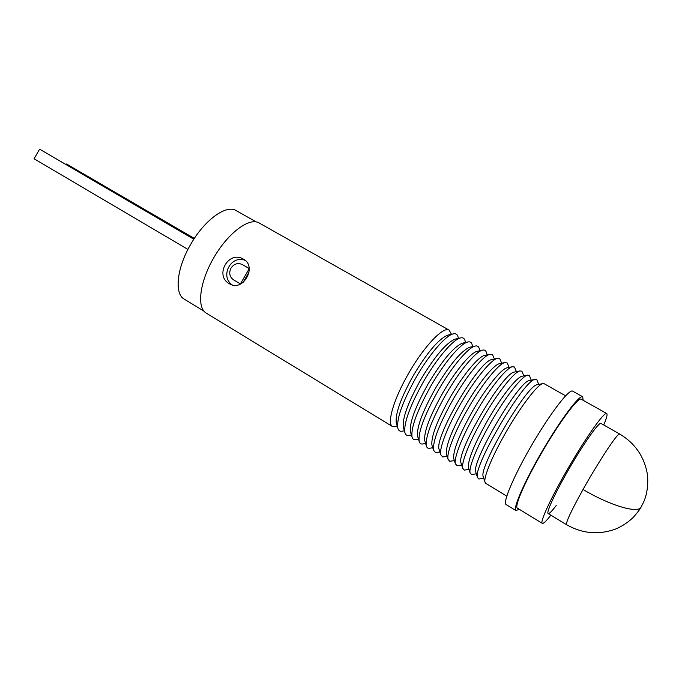 <?xml version="1.0" encoding="UTF-8"?>
<svg xmlns="http://www.w3.org/2000/svg" width="682" height="682" viewBox="0 0 682 682"><rect width="100%" height="100%" fill="white"/><g stroke="black" fill="none" stroke-linecap="round" stroke-linejoin="round"><path stroke-width="1.02" d="M542.318 523.358L517.433 508.158C514.032 507.041 524.697 482.123 541.303 453.479C559.18 422.311 578.532 396.43 581.294 399.243L606.707 413.531C604.636 411.093 585.787 437.588 567.688 468.994C550.911 497.869 539.53 522.625 542.318 523.358C543.418 523.836 546.265 521.108 550.851 515.174M556.205 505.481C551.857 511.27 549.181 513.955 548.183 513.555C545.89 512.924 555.301 492.515 569.018 468.918C583.801 443.266 599.282 421.459 601.013 423.437L619.699 434.025L618.421 434.656C614.098 438.108 596.835 464.749 583.033 489.48C571.184 510.903 565.685 522.642 566.546 524.688C582.351 533.691 598.719 535.131 615.641 529.027C622.351 526.18 628.284 522.233 633.433 517.186C641.251 508.056 639.861 508.798 640.909 507.399M603.732 424.971C606.665 418.075 607.662 414.264 606.707 413.531M243.133 282.357L249.101 271.939M249.245 268.538L242.136 264.463C237.686 262.613 233.969 263.832 230.968 268.137C228.726 272.996 229.578 276.901 233.525 279.85L240.601 284.01M256.219 221.906L236.202 210.619C226.39 204.199 204.412 219.945 190.559 244.582C176.672 268.299 174.208 293.84 184.293 299.168L203.918 311.111M243.9 265.426L242.136 264.463M249.254 268.606L240.396 283.908M242.315 264.565L249.211 268.589M193.918 239.084L39.599 149.153L193.824 239.229M39.599 149.153L34.1 158.795L187.934 249.416M194.344 238.427L66.529 164.004L194.259 238.555M66.529 164.004L66.231 164.524M243.534 259.194L243.363 259.1C228.521 250.047 214.148 275.622 229.399 283.763L230.218 284.206C243.559 291.589 257.208 266.261 243.534 259.194M392.576 426.6L206.228 313.115C196.467 307.616 199.673 281.632 214.105 257.157C228.419 232.605 249.518 217.115 259.092 222.946L449.131 330.131C443.573 326.013 424.357 345.927 408.978 372.747C393.787 398.697 386.472 423.786 392.576 426.6L397.359 426.591M451.467 334.299L449.131 330.131M448.509 334.964L447.767 335.135C438.824 338.835 427.392 352.219 413.463 375.288C400.846 397.913 395.117 413.803 396.276 422.959L396.498 423.692M458.534 338.383L457.997 336.746C457.298 334.18 455.61 333.251 452.942 333.967C445.423 335.749 429.31 354.427 416.301 377.044C402.738 401.34 396.574 418.339 397.794 428.04C398.467 430.717 400.104 431.74 402.687 431.101L404.366 430.768M455.764 338.997L455.039 339.159C446.241 342.841 434.818 356.311 420.777 379.576C408.041 402.389 402.227 418.313 403.343 427.341L403.556 428.049M515.976 510.588L506.138 504.569C502.344 502.881 514.228 474.902 532.489 443.812C550.706 412.695 569.308 388.646 572.641 391.136L582.692 396.779C579.64 394.443 561.226 418.714 542.949 449.941C524.629 481.142 512.438 509.062 515.976 510.588L519.241 509.266M583.136 400.283L582.692 396.779M465.644 342.475L465.03 340.625C464.365 338.195 462.771 337.317 460.248 337.999C452.899 339.721 436.77 358.57 423.65 381.357C409.967 405.858 403.71 422.891 404.878 432.456C405.517 434.98 407.06 435.943 409.498 435.338L411.417 434.971M463.044 343.046L462.345 343.199C453.692 346.865 442.286 360.428 428.125 383.889C415.27 406.898 409.37 422.849 410.436 431.74L410.649 432.431M506.769 496.138L485.712 483.308L484.97 482.106C483.427 477.178 493.043 454.306 507.084 430.308C521.44 405.509 537.51 384.691 542.693 383.634L544.108 383.693L565.583 395.807M472.779 346.584L472.097 344.521C471.467 342.236 469.966 341.409 467.588 342.049C460.41 343.702 444.272 362.722 431.041 385.688C417.231 410.402 410.879 427.461 411.988 436.881C412.593 439.268 414.051 440.171 416.352 439.6L418.492 439.191M483.368 477.161L483.223 476.692C478.457 467.528 526.794 385.074 537.126 384.75L537.604 384.657M470.358 347.112L469.676 347.266C461.177 350.906 449.788 364.563 435.517 388.228C422.533 411.425 416.557 427.401 417.563 436.156L417.768 436.821M483.717 478.244L478.926 479.011L477.519 477.502C472.353 467.502 523.785 379.763 535.038 379.388L536.802 379.601L538.72 384.435M479.958 350.719L479.199 348.451C478.611 346.294 477.195 345.51 474.962 346.115C467.954 347.718 451.808 366.907 438.466 390.053C424.528 414.963 418.083 432.056 419.14 441.322C419.711 443.573 421.075 444.425 423.249 443.88L425.602 443.436M475.951 472.609L475.789 472.123C470.921 462.498 518.729 380.957 529.496 380.505L529.991 380.403M477.707 351.204L477.042 351.349C470.571 352.816 455.457 370.863 442.942 392.585C429.839 415.969 423.769 431.97 424.724 440.589L424.929 441.237M476.334 473.811L471.603 474.553L470.103 472.916C468.457 467.562 477.732 444.826 491.56 421.195C505.686 396.771 521.798 376.328 527.416 375.151L529.326 375.381L531.244 380.155M487.17 354.87L486.343 352.398C485.789 350.369 484.459 349.636 482.362 350.198C475.542 351.742 459.387 371.102 445.934 394.435C431.859 419.549 425.321 436.668 426.318 445.789C426.855 447.895 428.143 448.696 430.18 448.185L432.746 447.707M468.56 468.074L468.398 467.562C467.818 459.881 474.459 443.76 488.312 419.2C501.458 396.464 516.538 377.41 521.909 376.276L522.438 376.174M485.081 355.313L484.442 355.45C478.142 356.865 463.027 375.074 450.41 396.958C437.179 420.547 431.024 436.574 431.919 445.039L432.115 445.661M468.977 469.404L464.323 470.12L462.72 468.355C461.032 462.788 470.145 440.12 483.853 416.676C497.869 392.44 513.998 372.176 519.829 370.94L521.883 371.187L523.802 375.893M494.424 359.039L492.489 354.606L489.787 354.308C483.163 355.791 466.999 375.33 453.445 398.834C439.234 424.161 432.601 441.305 433.539 450.265L435.542 452.601L439.924 451.996M461.203 463.555L461.032 463.018C455.96 452.524 502.719 372.773 514.356 372.074L514.901 371.954M492.489 359.448L491.875 359.576C479.02 360.65 433.812 437.767 439.148 449.506L439.336 450.111M461.663 465.013L457.076 465.712L455.38 463.803C453.641 458.04 462.592 435.44 476.189 412.184C490.085 388.126 506.232 368.05 512.276 366.754L514.475 367.01L516.402 371.647M501.713 363.225L499.778 358.723L497.255 358.434C490.818 359.857 474.655 379.576 460.989 403.258C447.605 426.156 438.961 448.603 440.785 454.758L442.686 456.949L447.136 456.309M453.88 459.054L453.709 458.5C452.993 450.487 459.438 434.4 473.035 410.24C485.968 387.845 501.074 369.132 506.828 367.888L507.399 367.769M499.932 363.6L499.335 363.719C493.393 365.023 478.278 383.565 465.448 405.79C451.978 429.762 445.636 445.832 446.412 453.99L446.591 454.579M454.382 460.648L449.66 461.271L448.065 459.276C446.284 453.308 455.073 430.785 468.568 407.708C482.353 383.838 498.508 363.941 504.748 362.585L507.272 363.003L509.036 367.428M245.17 260.345C230.891 254.616 219.655 276.508 232.247 284.923M583.033 489.48C609.205 505.174 637.457 513.699 640.927 507.382L643.603 502.131C646.988 494.569 648.292 485.601 647.525 475.226C644.712 457.264 635.436 443.53 619.699 434.025M548.183 513.555L566.546 524.688M396.276 422.959L397.794 428.04M403.343 427.341L404.878 432.456M410.436 431.74L411.988 436.881M483.223 476.692L484.97 482.106M537.126 384.75L542.693 383.634M417.563 436.156L419.14 441.322M475.789 472.123L477.519 477.502M529.496 380.505L535.038 379.388M424.724 440.589L426.318 445.789M468.398 467.562L470.103 472.916M431.919 445.039L433.539 450.265M461.032 463.018L462.72 468.355M514.356 372.074L519.829 370.94M439.148 449.506L440.785 454.758M491.875 359.576L497.255 358.434M453.709 458.5L455.38 463.803M446.412 453.99L448.065 459.276M447.767 335.135L452.942 333.967M455.039 339.159L460.248 337.999M462.345 343.199L467.588 342.049M469.676 347.266L474.962 346.115M477.042 351.349L482.362 350.198M521.909 376.276L527.416 375.151M484.442 355.45L489.787 354.308M506.828 367.888L512.276 366.754M499.335 363.719L504.748 362.585"/></g></svg>
